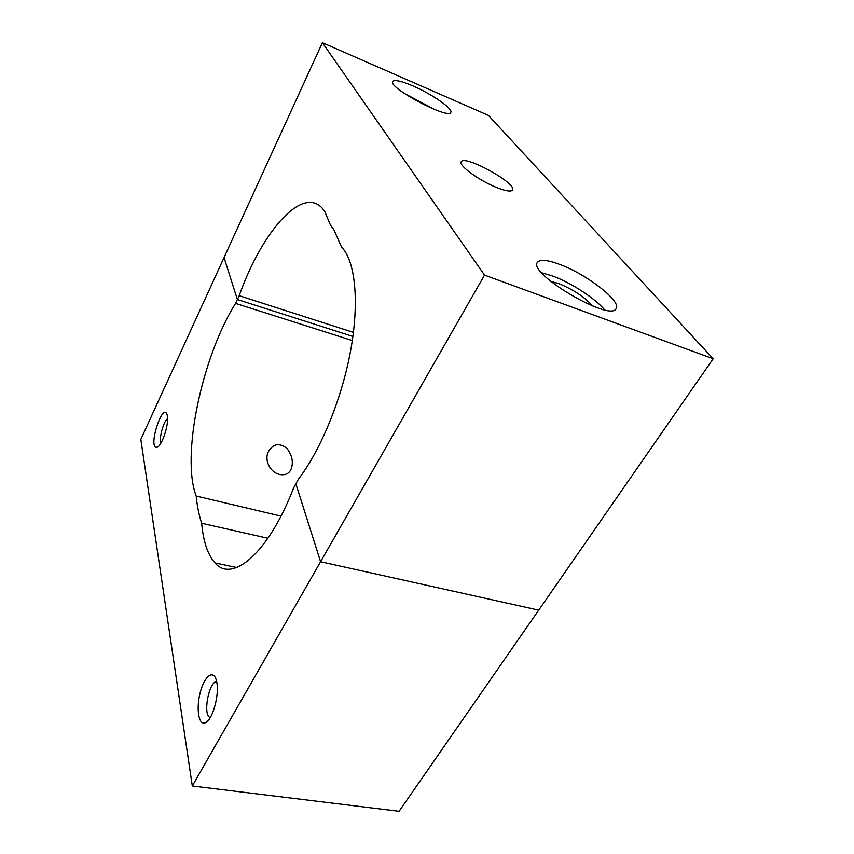 <?xml version="1.0" encoding="UTF-8"?>
<svg xmlns="http://www.w3.org/2000/svg" width="854" height="854" viewBox="0 0 854 854"><rect width="100%" height="100%" fill="white"/><g stroke="black" fill="none" stroke-linecap="round" stroke-linejoin="round"><path stroke-width="1.28" d="M353.439 332.409L239.195 295.687C262.466 230.004 305.252 181.358 324.787 211.557L330.498 225.2L333.829 229.577L341.333 246.625L344.738 250.959C356.364 268.423 358.979 308.678 349.67 355.648C340.34 402.597 319.78 451.424 298.292 479.34L293.434 488.328C268.402 553.424 232.085 583.389 215.016 562.925C207.757 554.865 203.305 541.639 201.661 523.246L267.921 538.276M280.977 516.136L196.196 496.046C180.845 456.164 202.142 356.556 235.555 303.405L352.318 340.532M279.429 474.408C284.724 475.475 288.524 473.959 290.819 469.86C293.701 462.793 292.41 455.641 286.955 448.414C279.471 442.703 273.376 443.632 268.69 451.2C263.95 458.993 269.341 471.963 279.429 474.408M201.661 523.246C199.035 515.421 197.21 506.358 196.196 496.046M235.555 303.405L237.359 299.519L352.916 336.465L237.359 299.519L239.195 295.687M192.299 785.99L399.085 811.3L538.703 610.14L320.581 561.729L295.879 483.898L320.581 561.729L192.299 785.99L140.825 439.404L224.047 257.566L237.359 299.519L224.047 257.566L322.374 42.7L484.517 275.116L713.175 358.755L488.403 115.365L322.374 42.7M216.756 682.122C219.606 695.156 212.251 720.947 205.141 722.826C198.512 725.516 195.982 707.987 200.348 692.06C204.512 675.941 213.511 669.088 216.382 680.457L216.756 682.122M167.32 415.684C169.338 424.235 161.385 447.709 156.634 447.304C147.635 447.795 163.199 400.152 167.192 415.076L167.32 415.684M210.191 717.734L209.358 717.211C202.91 712.46 209.379 681.214 216.66 681.641M161.011 443.002C158.78 438.625 163.445 421.353 167.576 418.652M496.558 187.474C479.211 180.632 458.235 165.292 461.192 161.812C464.032 154.19 517.439 183.546 512.517 190.026C511.034 191.926 505.707 191.082 496.558 187.474M484.517 275.116L320.581 561.729L538.703 610.14L713.175 358.755M404.316 93.417L434.675 109.525M412.994 85.955C431.761 93.983 453.325 108.885 450.816 112.322C449.076 120.062 387.631 87.482 392.712 81.472C394.527 79.486 401.284 80.981 412.994 85.955M541.724 272.789L552.976 276.141C571.294 282.909 595.217 298.43 604.547 309.767M550.766 281.382L558.975 283.656C573.61 289.73 584.766 297.149 592.441 305.924M559.968 264.505C586.623 274.262 621.819 301.451 616.108 308.604C610.567 322.364 527.366 273.291 537.444 262.37C540.027 259.146 547.531 259.851 559.968 264.505M215.016 562.925L236.771 567.547M209.358 717.211L210.415 717.371M207.97 720.744L205.141 722.826M158.481 446.322L156.634 447.304"/></g></svg>
